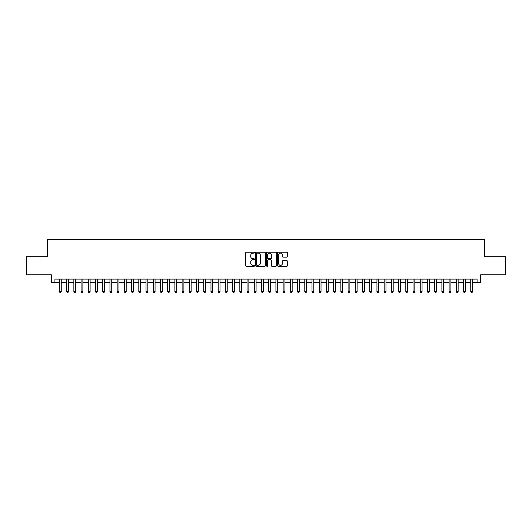 <?xml version="1.0" encoding="UTF-8"?>
<svg xmlns="http://www.w3.org/2000/svg" width="532" height="532" viewBox="0 0 532 532"><rect width="100%" height="100%" fill="white"/><g stroke="black" fill="none" stroke-linecap="round" stroke-linejoin="round"><path stroke-width="0.8" d="M254.456 252.667A0.499 0.499 0 0 0 253.957 252.168L246.436 252.168A0.712 0.712 0 0 0 245.724 252.88L245.724 265.628A0.712 0.712 0 0 0 246.436 266.339L253.957 266.339A0.499 0.499 0 0 0 254.456 265.84A0.499 0.499 0 0 0 253.957 265.342L252.986 265.342A2.268 2.268 0 0 1 250.718 263.081L250.718 262.017A2.268 2.268 0 0 1 252.986 259.749L253.957 259.749A0.499 0.499 0 0 0 254.456 259.25A0.499 0.499 0 0 0 253.957 258.758L252.986 258.758A2.268 2.268 0 0 1 250.718 256.49L250.718 255.427A2.268 2.268 0 0 1 252.986 253.159L253.957 253.159A0.499 0.499 0 0 0 254.456 252.667M286.701 257.162A0.712 0.712 0 0 0 287.406 256.457L287.406 252.88A0.712 0.712 0 0 0 286.701 252.168L278.342 252.168A0.712 0.712 0 0 0 277.637 252.88L277.637 265.628A0.712 0.712 0 0 0 278.342 266.339L286.701 266.339A0.712 0.712 0 0 0 287.406 265.628L287.406 261.305A0.712 0.712 0 0 0 286.701 260.6L283.124 260.6A0.712 0.712 0 0 0 282.412 261.305L282.412 263.446A1.895 1.895 0 0 1 280.524 265.342A1.895 1.895 0 0 1 278.628 263.446L278.628 255.054A1.895 1.895 0 0 1 280.524 253.159A1.895 1.895 0 0 1 282.412 255.054L282.412 256.457A0.712 0.712 0 0 0 283.124 257.162L286.701 257.162M54.922 282.705L54.922 279.101L477.078 279.101L477.078 282.705L480.682 282.705L480.682 274.765L505.4 274.765L505.4 256.73L484.652 256.73L484.652 239.407L47.348 239.407L47.348 256.73L26.6 256.73L26.6 274.765L51.318 274.765L51.318 282.705L59.431 282.705M265.382 252.88A0.712 0.712 0 0 0 264.67 252.168L256.311 252.168A0.712 0.712 0 0 0 255.606 252.88L255.606 265.628A0.712 0.712 0 0 0 256.311 266.339L264.67 266.339A0.712 0.712 0 0 0 265.382 265.628L265.382 252.88M267.33 252.168L275.689 252.168A0.712 0.712 0 0 1 276.394 252.88L276.394 265.628A0.712 0.712 0 0 1 275.689 266.339L272.111 266.339A0.712 0.712 0 0 1 271.4 265.628L271.4 260.454A0.712 0.712 0 0 0 270.695 259.749L268.321 259.749A0.712 0.712 0 0 0 267.609 260.454L267.609 265.84A0.499 0.499 0 0 1 267.117 266.339A0.499 0.499 0 0 1 266.618 265.84L266.618 252.88A0.712 0.712 0 0 1 267.33 252.168M61.24 282.705L66.653 282.705M68.455 282.705L73.868 282.705M75.67 282.705L81.083 282.705M82.886 282.705L88.299 282.705M90.101 282.705L95.514 282.705M97.323 282.705L102.729 282.705M104.538 282.705L109.951 282.705M111.753 282.705L117.166 282.705M118.969 282.705L124.382 282.705M126.184 282.705L131.597 282.705M133.399 282.705L138.812 282.705M140.614 282.705L146.027 282.705M147.836 282.705L153.243 282.705M155.051 282.705L160.465 282.705M162.267 282.705L167.68 282.705M169.482 282.705L174.895 282.705M176.697 282.705L182.11 282.705M183.912 282.705L189.326 282.705M191.134 282.705L196.541 282.705M198.35 282.705L203.763 282.705M205.565 282.705L210.978 282.705M212.78 282.705L218.193 282.705M219.995 282.705L225.408 282.705M227.211 282.705L232.624 282.705M234.426 282.705L239.839 282.705M241.648 282.705L247.054 282.705M248.863 282.705L254.276 282.705M256.078 282.705L261.491 282.705M263.293 282.705L268.707 282.705M270.509 282.705L275.922 282.705M277.724 282.705L283.137 282.705M284.946 282.705L290.352 282.705M292.161 282.705L297.574 282.705M299.376 282.705L304.789 282.705M306.592 282.705L312.005 282.705M313.807 282.705L319.22 282.705M321.022 282.705L326.435 282.705M328.237 282.705L333.65 282.705M335.459 282.705L340.866 282.705M342.674 282.705L348.088 282.705M349.89 282.705L355.303 282.705M357.105 282.705L362.518 282.705M364.32 282.705L369.733 282.705M371.536 282.705L376.949 282.705M378.757 282.705L384.164 282.705M385.973 282.705L391.386 282.705M393.188 282.705L398.601 282.705M400.403 282.705L405.816 282.705M407.618 282.705L413.032 282.705M414.834 282.705L420.247 282.705M422.049 282.705L427.462 282.705M429.271 282.705L434.677 282.705M436.486 282.705L441.899 282.705M443.701 282.705L449.114 282.705M450.917 282.705L456.33 282.705M458.132 282.705L463.545 282.705M465.347 282.705L470.76 282.705M472.569 282.705L477.078 282.705M257.096 253.159A0.499 0.499 0 0 0 256.597 253.658L256.597 264.85A0.499 0.499 0 0 0 257.096 265.342L258.12 265.342A2.268 2.268 0 0 0 260.387 263.081L260.387 255.427A2.268 2.268 0 0 0 258.12 253.159L257.096 253.159M271.4 255.094A1.895 1.895 0 0 0 269.505 253.199A1.895 1.895 0 0 0 267.609 255.094L267.609 258.047A0.712 0.712 0 0 0 268.321 258.758L270.695 258.758A0.712 0.712 0 0 0 271.4 258.047L271.4 255.094M61.24 279.101L61.24 291.656L59.431 291.656L59.431 279.101M61.24 291.656L60.695 292.593L59.976 292.593L59.431 291.656M68.455 279.101L68.455 291.656L66.653 291.656L66.653 279.101M68.455 291.656L67.916 292.593L67.192 292.593L66.653 291.656M75.67 279.101L75.67 291.656L73.868 291.656L73.868 279.101M75.67 291.656L75.132 292.593L74.407 292.593L73.868 291.656M82.886 279.101L82.886 291.656L81.083 291.656L81.083 279.101M82.886 291.656L82.347 292.593L81.622 292.593L81.083 291.656M90.101 279.101L90.101 291.656L88.299 291.656L88.299 279.101M90.101 291.656L89.562 292.593L88.837 292.593L88.299 291.656M97.323 279.101L97.323 291.656L95.514 291.656L95.514 279.101M97.323 291.656L96.777 292.593L96.059 292.593L95.514 291.656M104.538 279.101L104.538 291.656L102.729 291.656L102.729 279.101M104.538 291.656L103.993 292.593L103.275 292.593L102.729 291.656M111.753 279.101L111.753 291.656L109.951 291.656L109.951 279.101M111.753 291.656L111.208 292.593L110.49 292.593L109.951 291.656M118.969 279.101L118.969 291.656L117.166 291.656L117.166 279.101M118.969 291.656L118.43 292.593L117.705 292.593L117.166 291.656M126.184 279.101L126.184 291.656L124.382 291.656L124.382 279.101M126.184 291.656L125.645 292.593L124.92 292.593L124.382 291.656M133.399 279.101L133.399 291.656L131.597 291.656L131.597 279.101M133.399 291.656L132.86 292.593L132.136 292.593L131.597 291.656M140.614 279.101L140.614 291.656L138.812 291.656L138.812 279.101M140.614 291.656L140.076 292.593L139.357 292.593L138.812 291.656M147.836 279.101L147.836 291.656L146.027 291.656L146.027 279.101M147.836 291.656L147.291 292.593L146.573 292.593L146.027 291.656M155.051 279.101L155.051 291.656L153.243 291.656L153.243 279.101M155.051 291.656L154.506 292.593L153.788 292.593L153.243 291.656M162.267 279.101L162.267 291.656L160.465 291.656L160.465 279.101M162.267 291.656L161.728 292.593L161.003 292.593L160.465 291.656M169.482 279.101L169.482 291.656L167.68 291.656L167.68 279.101M169.482 291.656L168.943 292.593L168.218 292.593L167.68 291.656M176.697 279.101L176.697 291.656L174.895 291.656L174.895 279.101M176.697 291.656L176.159 292.593L175.434 292.593L174.895 291.656M183.912 279.101L183.912 291.656L182.11 291.656L182.11 279.101M183.912 291.656L183.374 292.593L182.649 292.593L182.11 291.656M191.134 279.101L191.134 291.656L189.326 291.656L189.326 279.101M191.134 291.656L190.589 292.593L189.871 292.593L189.326 291.656M198.35 279.101L198.35 291.656L196.541 291.656L196.541 279.101M198.35 291.656L197.804 292.593L197.086 292.593L196.541 291.656M205.565 279.101L205.565 291.656L203.763 291.656L203.763 279.101M205.565 291.656L205.02 292.593L204.301 292.593L203.763 291.656M212.78 279.101L212.78 291.656L210.978 291.656L210.978 279.101M212.78 291.656L212.241 292.593L211.517 292.593L210.978 291.656M219.995 279.101L219.995 291.656L218.193 291.656L218.193 279.101M219.995 291.656L219.457 292.593L218.732 292.593L218.193 291.656M227.211 279.101L227.211 291.656L225.408 291.656L225.408 279.101M227.211 291.656L226.672 292.593L225.947 292.593L225.408 291.656M234.426 279.101L234.426 291.656L232.624 291.656L232.624 279.101M234.426 291.656L233.887 292.593L233.169 292.593L232.624 291.656M241.648 279.101L241.648 291.656L239.839 291.656L239.839 279.101M241.648 291.656L241.102 292.593L240.384 292.593L239.839 291.656M248.863 279.101L248.863 291.656L247.054 291.656L247.054 279.101M248.863 291.656L248.318 292.593L247.599 292.593L247.054 291.656M256.078 279.101L256.078 291.656L254.276 291.656L254.276 279.101M256.078 291.656L255.54 292.593L254.815 292.593L254.276 291.656M263.293 279.101L263.293 291.656L261.491 291.656L261.491 279.101M263.293 291.656L262.755 292.593L262.03 292.593L261.491 291.656M270.509 279.101L270.509 291.656L268.707 291.656L268.707 279.101M270.509 291.656L269.97 292.593L269.245 292.593L268.707 291.656M277.724 279.101L277.724 291.656L275.922 291.656L275.922 279.101M277.724 291.656L277.185 292.593L276.46 292.593L275.922 291.656M284.946 279.101L284.946 291.656L283.137 291.656L283.137 279.101M284.946 291.656L284.401 292.593L283.682 292.593L283.137 291.656M292.161 279.101L292.161 291.656L290.352 291.656L290.352 279.101M292.161 291.656L291.616 292.593L290.898 292.593L290.352 291.656M299.376 279.101L299.376 291.656L297.574 291.656L297.574 279.101M299.376 291.656L298.831 292.593L298.113 292.593L297.574 291.656M306.592 279.101L306.592 291.656L304.789 291.656L304.789 279.101M306.592 291.656L306.053 292.593L305.328 292.593L304.789 291.656M313.807 279.101L313.807 291.656L312.005 291.656L312.005 279.101M313.807 291.656L313.268 292.593L312.543 292.593L312.005 291.656M321.022 279.101L321.022 291.656L319.22 291.656L319.22 279.101M321.022 291.656L320.483 292.593L319.759 292.593L319.22 291.656M328.237 279.101L328.237 291.656L326.435 291.656L326.435 279.101M328.237 291.656L327.699 292.593L326.981 292.593L326.435 291.656M335.459 279.101L335.459 291.656L333.65 291.656L333.65 279.101M335.459 291.656L334.914 292.593L334.196 292.593L333.65 291.656M342.674 279.101L342.674 291.656L340.866 291.656L340.866 279.101M342.674 291.656L342.129 292.593L341.411 292.593L340.866 291.656M349.89 279.101L349.89 291.656L348.088 291.656L348.088 279.101M349.89 291.656L349.351 292.593L348.626 292.593L348.088 291.656M357.105 279.101L357.105 291.656L355.303 291.656L355.303 279.101M357.105 291.656L356.566 292.593L355.842 292.593L355.303 291.656M364.32 279.101L364.32 291.656L362.518 291.656L362.518 279.101M364.32 291.656L363.782 292.593L363.057 292.593L362.518 291.656M371.536 279.101L371.536 291.656L369.733 291.656L369.733 279.101M371.536 291.656L370.997 292.593L370.272 292.593L369.733 291.656M378.757 279.101L378.757 291.656L376.949 291.656L376.949 279.101M378.757 291.656L378.212 292.593L377.494 292.593L376.949 291.656M385.973 279.101L385.973 291.656L384.164 291.656L384.164 279.101M385.973 291.656L385.427 292.593L384.709 292.593L384.164 291.656M393.188 279.101L393.188 291.656L391.386 291.656L391.386 279.101M393.188 291.656L392.643 292.593L391.924 292.593L391.386 291.656M400.403 279.101L400.403 291.656L398.601 291.656L398.601 279.101M400.403 291.656L399.864 292.593L399.14 292.593L398.601 291.656M407.618 279.101L407.618 291.656L405.816 291.656L405.816 279.101M407.618 291.656L407.08 292.593L406.355 292.593L405.816 291.656M414.834 279.101L414.834 291.656L413.032 291.656L413.032 279.101M414.834 291.656L414.295 292.593L413.57 292.593L413.032 291.656M422.049 279.101L422.049 291.656L420.247 291.656L420.247 279.101M422.049 291.656L421.51 292.593L420.792 292.593L420.247 291.656M429.271 279.101L429.271 291.656L427.462 291.656L427.462 279.101M429.271 291.656L428.726 292.593L428.007 292.593L427.462 291.656M436.486 279.101L436.486 291.656L434.677 291.656L434.677 279.101M436.486 291.656L435.941 292.593L435.223 292.593L434.677 291.656M443.701 279.101L443.701 291.656L441.899 291.656L441.899 279.101M443.701 291.656L443.163 292.593L442.438 292.593L441.899 291.656M450.917 279.101L450.917 291.656L449.114 291.656L449.114 279.101M450.917 291.656L450.378 292.593L449.653 292.593L449.114 291.656M458.132 279.101L458.132 291.656L456.33 291.656L456.33 279.101M458.132 291.656L457.593 292.593L456.868 292.593L456.33 291.656M465.347 279.101L465.347 291.656L463.545 291.656L463.545 279.101M465.347 291.656L464.808 292.593L464.084 292.593L463.545 291.656M472.569 279.101L472.569 291.656L470.76 291.656L470.76 279.101M472.569 291.656L472.024 292.593L471.305 292.593L470.76 291.656"/></g></svg>
